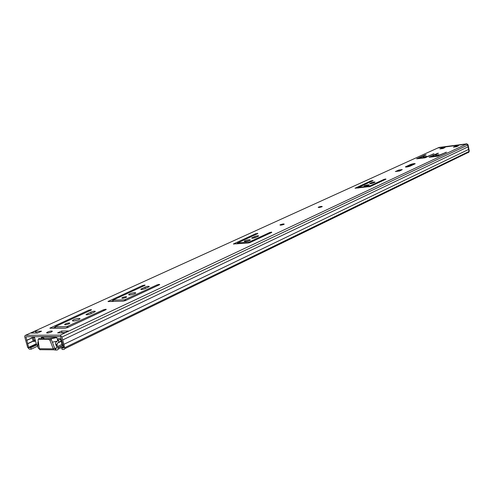 <?xml version="1.0" encoding="UTF-8"?>
<svg xmlns="http://www.w3.org/2000/svg" width="494" height="494" viewBox="0 0 494 494"><rect width="100%" height="100%" fill="white"/><g stroke="black" fill="none" stroke-linecap="round" stroke-linejoin="round"><path stroke-width="0.74" d="M318.513 207.109C320.526 206.436 321.773 206.251 322.249 206.56L321.915 206.776C319.902 207.455 318.661 207.634 318.179 207.326L318.513 207.109M280.345 224.714C282.457 223.992 283.754 223.801 284.229 224.146L283.828 224.412C281.716 225.128 280.419 225.32 279.937 224.98L280.345 224.714M364.387 185.738C366.986 184.886 368.623 184.639 369.284 185.009L368.925 185.238C366.326 186.09 364.689 186.337 364.022 185.966L364.387 185.738M423.142 156.783L426.421 156.277L423.142 156.783M435.56 155.227L438.882 154.721L435.56 155.227M244.839 240.831C247.871 239.781 249.711 239.51 250.372 240.028L249.723 240.454C246.697 241.51 244.851 241.776 244.184 241.263L244.839 240.831M131.132 294.813L133.627 294.158M129.663 293.911C133.04 292.676 135.084 292.368 135.794 292.985L134.763 293.708C131.385 294.949 129.335 295.258 128.613 294.646L129.663 293.911M47.603 332.048C50.19 331.066 51.784 330.807 52.37 331.283L51.357 332.024C48.77 333.005 47.177 333.265 46.578 332.795L47.603 332.048M74.662 320.878L78.138 319.914M73.643 319.729C77.15 318.408 79.293 318.074 80.065 318.723L78.799 319.637C75.292 320.958 73.143 321.298 72.352 320.655L73.643 319.729M122.5 297.561C124.797 296.715 126.192 296.505 126.686 296.925L125.958 297.431C123.661 298.283 122.265 298.493 121.765 298.073L122.5 297.561M65.467 323.866C67.857 322.965 69.321 322.73 69.852 323.175L68.962 323.817C66.573 324.719 65.109 324.953 64.566 324.515L65.467 323.866M395.33 171.511L399.535 171.017L402.264 169.596L398.991 169.985L395.533 171.492M357.767 188.06L358.471 187.739M236.28 243.919L237.583 243.32M255.132 237.657L255.484 237.515M144.551 288.836L145.866 288.255M110.897 301.568L112.953 300.624M89.92 314.122L91.785 313.289M55.563 328.053L65.863 328.096M52.735 328.312L55.192 327.182M25.91 336.754L60.564 336.642L63.806 347.622L63.652 347.992L61.713 347.974L62.114 349.462L64.053 349.474L64.905 348.659L61.966 337.013L60.163 335.154L25.509 335.309L24.749 336L24.799 337.118L27.652 347.375L29.368 349.184L31.19 349.196L30.789 347.757L28.621 347.381L25.91 336.754M61.219 332.851L65.264 332.493M34.926 331.264L41.515 331.215L37.587 333.012L30.992 333.055L34.926 331.264L36.445 332.69L38.31 332.678M398.819 171.103L399.856 170.875M437.912 147.941L466.466 144.075L467.719 145.069L468.948 151.485L468.892 152.133L468.127 152.739M105.759 309.775L67.604 327.559L65.165 328.177L49.838 328.189L88.685 310.226L90.989 309.645L91.501 309.8L90.976 310.17L55.062 326.719L66.881 326.633L103.407 309.837L105.741 309.25L106.266 309.411L105.759 309.775M94.478 312.041L90.513 313.875C88.043 314.802 86.536 315.036 85.987 314.585L90.828 312.134C93.292 311.214 94.792 310.979 95.33 311.436L94.478 312.041M159.296 284.822L125.482 300.587L123.197 301.161L107.988 301.507L142.439 285.6L144.68 285.057L145.131 285.205L144.699 285.495L112.836 300.173L124.55 299.827L156.975 284.933L159.154 284.383L159.71 284.538L159.296 284.822L159.154 284.383M148.601 286.989L145.082 288.62C142.71 289.484 141.265 289.7 140.759 289.268L144.995 287.15C147.366 286.285 148.799 286.075 149.299 286.508L148.601 286.989M258.251 236.231L255.546 237.484C253.41 238.225 252.107 238.417 251.637 238.059L254.799 236.509C256.923 235.774 258.22 235.589 258.689 235.947L258.251 236.231M271.422 232.124L271.762 232.408L250.001 242.548L248.062 243.029L233.421 243.974L255.657 233.73L257.825 233.551L237.67 242.955L249.445 241.937L269.551 232.588L271.422 232.124L271.515 232.526M424.902 157.827L416.646 158.796L425.136 154.912L426.155 154.783L418.992 158.061L425.18 157.351L434.065 153.758L424.902 157.827M437.462 156.265L429.058 157.246L437.449 153.356L438.481 153.226L431.41 156.512L437.703 155.789L446.52 152.183L437.462 156.265M385.524 179.013L385.999 179.168L370.309 186.479L355.038 188.226L371.074 180.853L373.087 180.625L358.588 187.411L369.444 186.145L383.949 179.402L385.524 179.013L385.592 179.359M374.816 182.274L373.087 183.076C371.253 183.675 370.099 183.848 369.623 183.595L371.618 182.632C373.445 182.033 374.594 181.866 375.07 182.119L374.816 182.274M61.54 331.048L68.462 330.992L64.541 332.833L57.613 332.876L61.54 331.048L61.935 332.518M410.032 166.194L415.213 163.749C414.534 163.446 412.99 163.681 410.57 164.453L405.358 166.904C406.037 167.213 407.593 166.978 410.032 166.194M442.92 148.515L445.014 147.552L441.994 147.941L439.888 148.904L442.92 148.515M453.381 147.163L456.468 146.761L458.537 145.798L455.456 146.199L453.381 147.163M35.494 340.897L34.092 341.552L33.049 341.156L32.172 336.735M34.092 341.552L33.45 337.834L34.512 337.346M33.147 336.729L33.45 337.834M36.544 333.018L36.445 332.69M37.698 346.133L31.19 349.196M36.729 344.973L30.789 347.757M63.652 347.035L61.713 347.974M468.559 149.472L63.942 344.293M468.053 146.829L62.757 339.928M67.894 331.258L68.462 330.992M399.189 170.949L398.991 169.985M406.414 166.602L409.242 166.262L414.163 163.952L411.169 164.409L406.463 166.836M406.63 166.984L409.952 166.175L414.96 163.81C414.305 163.514 412.811 163.742 410.465 164.496L405.426 166.861L406.63 166.984M438.641 147.644L466.836 143.822L468.084 144.81L468.423 146.595L468.046 146.78M439.11 147.428L466.836 143.822M468.423 146.595L468.936 149.262L468.571 149.435M468.936 149.262L469.275 151.041L468.899 152.121L64.905 348.659M454.727 146.99L455.561 146.205L458.241 145.934M457.784 146.15L458.228 145.86M441.179 148.737L442.025 147.959L444.662 147.712M444.174 147.941L444.643 147.62M444.297 147.78L441.673 148.12M457.882 146.02L455.215 146.366M56.285 341.694L55.791 341.502M42.947 336.698L42.015 337.136L41.694 336.704M55.915 336.661L55.822 337.093L42.015 337.136M57.884 340.551L58.304 338.563L60.132 338.557L61.522 341.805L61.608 344.034L63.244 345.541M38.705 339.205L38.625 338.588L40.422 338.631M34.352 336.729L36.383 344.108L37.871 346.257M49.264 338.618L56.909 337.581L57.742 340.625M41.533 338.625L41.218 337.618L42.824 337.735M56.909 337.581L50.783 338.847M52.327 342.175L56.736 341.28M44.404 338.625L42.787 337.618M38.124 340.965L38.334 343.484L37.853 345.448L37.84 342.262M39.242 347.924L39.1 347.078M38.637 344.151L38.334 343.484M40.07 349.814L38.013 347.751L37.853 345.448M61.133 340.891L57.323 343.2L57.1 345.541L58.15 347.578L58.298 349.079L57.36 349.968L55.47 350.048L54.822 348.332M60.459 339.329L57.94 340.527L59.033 341.891M57.1 345.541L55.495 343.54L57.057 348.091L54.673 348.184L53.296 348.844L53.865 349.795L55.47 350.048M55.495 343.54L55.803 342.336L57.94 340.527M41.36 349.684L39.897 349.672L39.366 348.733L38.026 339.761L38.551 339.273L48.832 339.267L49.943 340.286L53.296 348.844L39.366 348.733M39.563 338.804L50.221 338.612L51.333 339.631L54.673 348.184M466.466 144.075L60.163 335.154M438.382 147.725L25.509 335.309M33.981 340.36L35.191 339.798M33.493 338.013L34.561 337.519M36.297 343.793L28.621 347.381M36.426 344.25L28.967 347.745M33.197 341.212L27.627 343.793M33.049 341.101L27.553 343.651M32.462 337.779L26.664 340.446M32.425 337.649L26.657 340.298M26.565 336.754L25.768 337.118M468.948 151.485L64.844 347.628M467.719 145.069L61.966 337.013M105.821 309.25L105.938 309.689M105.741 309.25L105.864 309.726M103.407 309.837L103.654 310.757M67.783 326.404L68.042 327.355M66.881 326.633L67.178 327.732M55.217 326.775L55.606 328.207M91.075 309.645L91.186 310.065M90.989 309.645L91.112 310.102M88.685 310.226L88.92 311.109M50.437 327.75L50.592 328.331M86.858 313.962L87.086 314.814M90.828 312.134L91.199 313.529M159.241 284.383L159.346 284.803M156.975 284.933L157.197 285.804M125.39 299.617L125.618 300.519M124.55 299.827L124.809 300.84M112.996 300.228L113.324 301.488M144.68 285.057L144.779 285.458M144.594 285.063L144.705 285.495M142.439 285.6L142.649 286.44M108.476 301.161L108.6 301.649M141.475 288.774L141.661 289.509M144.995 287.15L145.335 288.471M252.088 237.762L252.206 238.262M254.799 236.509L255.071 237.676M271.502 232.118L271.589 232.489M269.551 232.588L269.724 233.359M249.445 241.937L249.618 242.702M248.729 242.116L248.908 242.894M237.67 242.955L237.867 243.801M257.596 233.267L257.677 233.619M257.516 233.273L257.602 233.656M255.657 233.73L255.83 234.471M233.718 243.783L233.798 244.104M432.979 153.918L433.04 154.233M425.927 157.166L425.989 157.487M425.18 157.351L425.26 157.759M419.27 158.086L419.357 158.512M425.136 154.912L425.198 155.221M445.421 152.35L445.483 152.677M438.456 155.604L438.518 155.937M437.703 155.789L437.789 156.209M431.694 156.536L431.781 156.969M437.449 153.356L437.511 153.677M385.592 179.007L385.66 179.328M383.949 179.402L384.085 180.057M369.444 186.145L369.568 186.72M368.845 186.287L368.962 186.837M358.588 187.411L358.706 187.961M358.471 187.417L358.588 187.973M372.637 180.471L372.704 180.798M371.074 180.853L371.21 181.489M369.883 183.435L369.944 183.743M371.618 182.632L371.797 183.484M34.018 340.65L35.265 340.07M468.084 144.81L467.701 144.995M469.275 151.041L468.899 151.226M411.169 164.409L411.348 165.286M62.923 332.511L62.207 332.845M61.855 344.472L57.631 346.504M62.75 345.362L58.15 347.578M55.489 348.239L55.958 349.956M63.146 345.522L58.236 347.893M49.943 340.286L51.333 339.631M48.832 339.267L50.221 338.612M38.551 339.273L39.94 338.631M26.065 336.754L25.756 336.896M55.075 326.744L55.458 328.152M112.842 300.204L113.175 301.494M237.497 242.943L237.7 243.814M418.998 158.086L419.091 158.549M431.416 156.542L431.503 157.006M358.397 187.405L358.521 187.979M61.305 341.298L57.323 343.2M63.522 346.553L58.298 349.079M39.897 349.672L53.865 349.795"/></g></svg>
